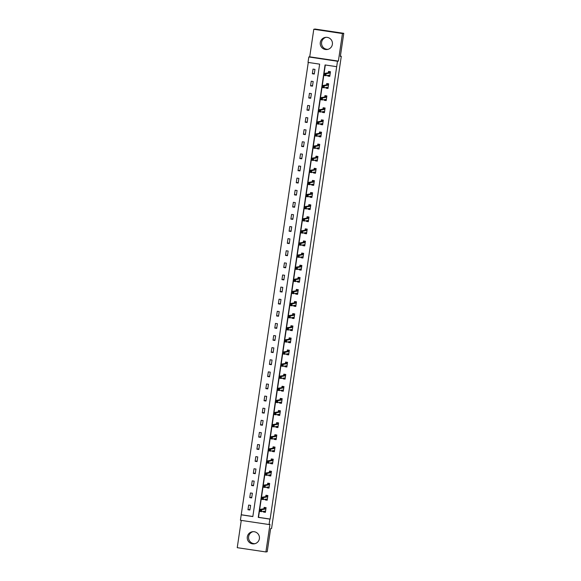 <?xml version="1.0" encoding="UTF-8"?>
<svg xmlns="http://www.w3.org/2000/svg" width="581" height="581" viewBox="0 0 581 581"><rect width="100%" height="100%" fill="white"/><g stroke="black" fill="none" stroke-linecap="round" stroke-linejoin="round"><path stroke-width="0.87" d="M328.004 49.334A6.122 6.108 80.5 0 1 325.992 37.329M320.298 42.536A6.122 6.108 -99.5 0 0 327.357 49.479A6.122 6.108 -99.5 0 0 332.383 44.338A6.122 6.108 -99.5 0 0 325.331 37.402A6.122 6.108 -99.5 0 0 320.298 42.536M255.008 543.671A6.122 6.108 80.5 0 1 252.996 531.666M247.303 536.88A6.122 6.108 -99.5 0 0 254.355 543.816A6.122 6.108 -99.5 0 0 259.387 538.681A6.122 6.108 -99.5 0 0 252.336 531.746A6.122 6.108 -99.5 0 0 247.303 536.88M308.024 62.414L308.823 56.974L337.488 61.252L336.69 66.684L325.07 64.949L258.262 517.373L269.882 519.109L269.076 524.541L240.411 520.271L241.217 514.831L252.837 516.567L319.644 64.142L308.024 62.414M309.717 56.829L338.382 61.099L342.449 33.545L343.763 33.32L315.098 29.05L313.791 29.268L309.717 56.829L308.823 56.974M241.268 520.394L237.237 547.68L265.902 551.95L269.969 524.389L269.076 524.541M308.271 62.45L241.217 514.831M342.449 33.545L313.791 29.268M343.763 33.32L340.35 56.459L341.294 56.299L271.574 528.441L270.63 528.594L267.209 551.732L265.902 551.95M341.294 56.299L340.393 56.161M241.478 514.788L252.844 516.487M249.903 510.016L250.593 505.361L248.653 505.071L247.964 509.726L249.903 510.016M251.689 497.91L252.379 493.247L250.44 492.957L249.757 497.619L251.689 497.91M253.476 485.796L254.166 481.141L252.227 480.85L251.544 485.505L253.476 485.796M255.27 473.689L255.952 469.027L254.02 468.744L253.331 473.399L255.27 473.689M257.056 461.575L257.746 456.92L255.807 456.63L255.117 461.285L257.056 461.575M258.843 449.469L259.533 444.806L257.594 444.523L256.904 449.178L258.843 449.469M260.629 437.355L261.319 432.7L259.38 432.409L258.698 437.065L260.629 437.355M262.423 425.248L263.106 420.586L261.174 420.303L260.484 424.958L262.423 425.248M264.21 413.135L264.9 408.479L262.961 408.189L262.271 412.844L264.21 413.135M265.996 401.028L266.686 396.365L264.747 396.082L264.057 400.737L265.996 401.028M267.783 388.914L268.473 384.259L266.534 383.968L265.851 388.624L267.783 388.914M269.577 376.808L270.259 372.145L268.328 371.862L267.638 376.517L269.577 376.808M271.363 364.694L272.046 360.038L270.114 359.748L269.424 364.403L271.363 364.694M273.15 352.587L273.84 347.925L271.901 347.641L271.211 352.297L273.15 352.587M274.936 340.473L275.626 335.818L273.687 335.527L273.005 340.183L274.936 340.473M276.723 328.367L277.413 323.704L275.474 323.421L274.791 328.076L276.723 328.367M278.517 316.253L279.2 311.598L277.268 311.307L276.578 315.962L278.517 316.253M280.303 304.146L280.993 299.484L279.054 299.2L278.364 303.856L280.303 304.146M282.09 292.032L282.78 287.377L280.841 287.087L280.151 291.742L282.09 292.032M283.877 279.926L284.567 275.263L282.627 274.98L281.945 279.635L283.877 279.926M285.67 267.812L286.353 263.157L284.421 262.866L283.731 267.521L285.67 267.812M287.457 255.705L288.147 251.043L286.208 250.76L285.518 255.415L287.457 255.705M289.244 243.592L289.934 238.936L287.994 238.646L287.305 243.308L289.244 243.592M291.03 231.485L291.72 226.822L289.781 226.539L289.098 231.194L291.03 231.485M292.824 219.371L293.507 214.716L291.575 214.425L290.885 219.088L292.824 219.371M294.611 207.264L295.293 202.602L293.361 202.319L292.671 206.974L294.611 207.264M296.397 195.151L297.087 190.495L295.148 190.205L294.458 194.867L296.397 195.151M298.184 183.044L298.874 178.382L296.935 178.098L296.252 182.754L298.184 183.044M299.97 170.93L300.66 166.275L298.728 165.984L298.038 170.647L299.97 170.93M301.764 158.824L302.447 154.161L300.515 153.878L299.825 158.533L301.764 158.824M303.551 146.71L304.241 142.054L302.302 141.764L301.612 146.427L303.551 146.71M305.337 134.603L306.027 129.941L304.088 129.657L303.405 134.313L305.337 134.603M307.124 122.489L307.814 117.834L305.875 117.544L305.192 122.206L307.124 122.489M308.918 110.383L309.6 105.72L307.669 105.437L306.979 110.092L308.918 110.383M310.704 98.269L311.394 93.614L309.455 93.323L308.765 97.986L310.704 98.269M312.491 86.162L313.181 81.507L311.242 81.217L310.552 85.872L312.491 86.162M314.277 74.048L314.967 69.393L313.028 69.103L312.346 73.765L314.277 74.048M325.316 64.992L258.523 517.33L270.143 519.065L336.69 66.684M263.571 511.309L263.462 512.035L265.394 512.326L266.083 507.671L264.144 507.38L263.963 508.636M265.357 499.195L265.248 499.929L267.187 500.219L267.87 495.557L265.938 495.266L265.749 496.523M267.144 487.089L267.035 487.815L268.974 488.105L269.664 483.45L267.725 483.16L267.536 484.416M268.93 474.975L268.821 475.708L270.761 475.999L271.45 471.336L269.511 471.046L269.33 472.309M270.717 462.868L270.615 463.594L272.547 463.885L273.237 459.23L271.298 458.939L271.116 460.196M272.511 450.754L272.402 451.488L274.341 451.778L275.024 447.116L273.092 446.825L272.903 448.089M274.297 438.648L274.188 439.374L276.128 439.664L276.81 435.009L274.878 434.719L274.69 435.975M276.084 426.534L275.975 427.267L277.914 427.558L278.604 422.895L276.665 422.612L276.476 423.869M277.871 414.427L277.769 415.154L279.701 415.444L280.391 410.789L278.452 410.498L278.27 411.755M279.664 402.313L279.555 403.047L281.487 403.337L282.177 398.675L280.238 398.392L280.057 399.648M281.451 390.207L281.342 390.933L283.281 391.224L283.964 386.568L282.032 386.278L281.843 387.534M283.237 378.093L283.129 378.827L285.068 379.117L285.758 374.454L283.818 374.171L283.63 375.428M285.024 365.986L284.915 366.713L286.854 367.003L287.544 362.348L285.605 362.057L285.424 363.314M286.818 353.873L286.709 354.606L288.641 354.897L289.331 350.234L287.392 349.951L287.21 351.207M288.604 341.766L288.496 342.492L290.435 342.783L291.117 338.127L289.185 337.837L288.997 339.093M290.391 329.652L290.282 330.386L292.221 330.676L292.911 326.014L290.972 325.73L290.783 326.987M292.178 317.546L292.069 318.272L294.008 318.562L294.698 313.907L292.759 313.617L292.577 314.873M293.964 305.432L293.863 306.165L295.794 306.456L296.484 301.793L294.545 301.51L294.364 302.766M295.758 293.325L295.649 294.051L297.588 294.342L298.271 289.687L296.339 289.396L296.15 290.653M297.545 281.211L297.436 281.945L299.375 282.235L300.057 277.573L298.126 277.29L297.937 278.546M299.331 269.105L299.222 269.831L301.161 270.121L301.851 265.466L299.912 265.176L299.723 266.432M301.118 256.991L301.016 257.724L302.948 258.015L303.638 253.352L301.699 253.069L301.517 254.325M302.912 244.884L302.803 245.61L304.734 245.901L305.424 241.246L303.493 240.955L303.304 242.212M304.698 232.77L304.589 233.504L306.528 233.794L307.211 229.132L305.279 228.849L305.09 230.105M306.485 220.664L306.376 221.39L308.315 221.681L309.005 217.025L307.066 216.735L306.877 217.991M308.271 208.55L308.17 209.283L310.101 209.574L310.791 204.911L308.852 204.628L308.671 205.885M310.065 196.443L309.956 197.177L311.888 197.46L312.578 192.805L310.639 192.514L310.457 193.771M311.852 184.337L311.743 185.063L313.682 185.354L314.365 180.691L312.433 180.408L312.244 181.664M313.638 172.223L313.529 172.956L315.468 173.24L316.158 168.584L314.219 168.294L314.03 169.55M315.425 160.116L315.316 160.843L317.255 161.133L317.945 156.471L316.006 156.187L315.824 157.444M317.219 148.002L317.11 148.736L319.042 149.019L319.732 144.364L317.792 144.073L317.611 145.33M319.005 135.896L318.896 136.622L320.835 136.913L321.518 132.25L319.586 131.967L319.397 133.223M320.792 123.782L320.683 124.516L322.622 124.799L323.312 120.144L321.373 119.853L321.184 121.109M322.578 111.675L322.47 112.402L324.409 112.692L325.099 108.03L323.159 107.746L322.978 109.003M324.365 99.562L324.263 100.295L326.195 100.578L326.885 95.923L324.946 95.633L324.764 96.889M326.159 87.455L326.05 88.181L327.989 88.472L328.672 83.809L326.74 83.526L326.551 84.782M327.945 75.341L327.837 76.075L329.776 76.358L330.458 71.703L328.526 71.412L328.338 72.669M338.382 61.099L337.488 61.252M264.856 511.803L263.462 512.035M249.997 509.392L247.964 509.726M251.784 497.278L249.757 497.619M266.65 499.696L265.248 499.929M253.57 485.171L251.544 485.505M268.437 487.582L267.035 487.815M255.357 473.057L253.331 473.399M270.223 475.476L268.821 475.708M257.151 460.951L255.117 461.285M272.01 463.362L270.615 463.594M258.937 448.837L256.904 449.178M273.804 451.255L272.402 451.488M260.724 436.73L258.698 437.065M275.59 439.142L274.188 439.374M262.51 424.617L260.484 424.958M277.377 427.035L275.975 427.267M264.304 412.51L262.271 412.844M279.163 414.921L277.769 415.154M266.091 400.396L264.057 400.737M280.95 402.815L279.555 403.047M267.877 388.29L265.851 388.624M282.744 390.701L281.342 390.933M269.664 376.176L267.638 376.517M284.53 378.594L283.129 378.827M271.458 364.069L269.424 364.403M286.317 366.48L284.915 366.713M273.244 351.955L271.211 352.297M288.103 354.374L286.709 354.606M275.031 339.849L273.005 340.183M289.897 342.26L288.496 342.492M276.817 327.735L274.791 328.076M291.684 330.153L290.282 330.386M278.604 315.628L276.578 315.962M293.47 318.039L292.069 318.272M280.398 303.514L278.364 303.856M295.257 305.933L293.863 306.165M282.184 291.408L280.151 291.742M297.051 293.819L295.649 294.051M283.971 279.294L281.945 279.635M298.837 281.712L297.436 281.945M285.758 267.187L283.731 267.521M300.624 269.599L299.222 269.831M287.551 255.074L285.518 255.415M302.41 257.492L301.016 257.724M289.338 242.967L287.305 243.308M304.197 245.378L302.803 245.61M291.125 230.853L289.098 231.194M305.991 233.271L304.589 233.504M292.911 218.746L290.885 219.088M307.777 221.158L306.376 221.39M294.705 206.633L292.671 206.974M309.564 209.051L308.17 209.283M296.492 194.526L294.458 194.867M311.351 196.937L309.956 197.177M298.278 182.412L296.252 182.754M313.144 184.831L311.743 185.063M300.065 170.306L298.038 170.647M314.931 172.717L313.529 172.956M301.859 158.192L299.825 158.533M316.718 160.61L315.316 160.843M303.645 146.085L301.612 146.427M318.504 148.496L317.11 148.736M305.432 133.971L303.405 134.313M320.298 136.39L318.896 136.622M307.218 121.865L305.192 122.206M322.085 124.276L320.683 124.516M309.005 109.751L306.979 110.092M323.871 112.169L322.47 112.402M310.799 97.644L308.765 97.986M325.658 100.055L324.263 100.295M312.585 85.53L310.552 85.872M327.452 87.949L326.05 88.181M314.372 73.424L312.346 73.765M329.238 75.835L327.837 76.075M263.658 511.295L265.459 511.89M266.076 507.729L264.239 507.743L266.033 508.012M261.014 510.227L260.237 510.111L260.128 510.888L260.898 511.004L261.748 509.719L261.465 511.658L259.525 511.374L259.816 509.428L261.748 509.719L265.895 508.927M265.582 511.069L261.465 511.658L260.898 511.004M260.237 510.111L259.816 509.428L263.919 508.745L264.239 507.743M260.128 510.888L259.525 511.374M265.444 499.181L267.245 499.783M267.863 495.622L266.025 495.637L267.819 495.898M262.801 498.113L262.031 497.997L261.915 498.774L262.685 498.89L263.534 497.612L263.251 499.551L261.312 499.261L261.603 497.321L263.534 497.612L267.688 496.813M267.369 498.963L263.251 499.551L262.685 498.89M262.031 497.997L261.603 497.321L265.706 496.632L266.025 495.637M261.915 498.774L261.312 499.261M267.231 487.074L269.039 487.67M269.649 483.508L267.812 483.523L269.613 483.791M264.587 486.007L263.818 485.89L263.701 486.667L264.478 486.784L265.328 485.498L265.038 487.437L263.106 487.154L263.389 485.208L265.328 485.498L269.475 484.707M269.156 486.849L265.038 487.437L264.478 486.784M263.818 485.89L263.389 485.208L267.492 484.525L267.812 483.523M263.701 486.667L263.106 487.154M269.018 474.96L270.826 475.563M271.436 471.402L269.599 471.416L271.4 471.678M266.381 473.893L265.604 473.784L265.488 474.554L266.265 474.67L267.115 473.392L266.824 475.331L264.892 475.04L265.176 473.101L267.115 473.392L271.262 472.593M270.949 474.742L266.824 475.331L266.265 474.67M265.604 473.784L265.176 473.101L269.286 472.411L269.599 471.416M265.488 474.554L264.892 475.04M270.811 462.854L272.612 463.449M273.23 459.288L271.392 459.302L273.186 459.571M268.168 461.786L267.391 461.67L267.282 462.447L268.052 462.563L268.901 461.278L268.618 463.217L266.679 462.934L266.969 460.987L268.901 461.278L273.048 460.486M272.736 462.629L268.618 463.217L268.052 462.563M267.391 461.67L266.969 460.987L271.073 460.305L271.392 459.302M267.282 462.447L266.679 462.934M272.598 450.74L274.399 451.343M275.016 447.181L273.179 447.196L274.973 447.457M269.954 449.672L269.185 449.563L269.068 450.333L269.838 450.449L270.688 449.171L270.405 451.11L268.466 450.82L268.756 448.881L270.688 449.171L274.842 448.372M274.522 450.522L270.405 451.11L269.838 450.449M269.185 449.563L268.756 448.881L272.859 448.191L273.179 447.196M269.068 450.333L268.466 450.82M274.385 438.633L276.193 439.229M276.803 435.067L274.966 435.082L276.759 435.351M271.741 437.566L270.971 437.449L270.855 438.227L271.632 438.343L272.482 437.057L272.191 438.996L270.259 438.713L270.543 436.767L272.482 437.057L276.629 436.266M276.309 438.408L272.191 438.996L271.632 438.343M270.971 437.449L270.543 436.767L274.646 436.084L274.966 435.082M270.855 438.227L270.259 438.713M276.171 426.519L277.979 427.122M278.589 422.961L276.752 422.975L278.553 423.237M273.535 425.452L272.758 425.343L272.642 426.113L273.419 426.229L274.268 424.951L273.978 426.89L272.046 426.599L272.329 424.66L274.268 424.951L278.415 424.152M278.103 426.301L273.978 426.89L273.419 426.229M272.758 425.343L272.329 424.66L276.44 423.97L276.752 422.975M272.642 426.113L272.046 426.599M277.965 414.413L279.766 415.008M280.383 410.847L278.539 410.861L280.34 411.13M275.321 413.345L274.544 413.229L274.428 414.006L275.205 414.122L276.055 412.837L275.772 414.776L273.833 414.493L274.116 412.546L276.055 412.837L280.202 412.045M279.889 414.188L275.772 414.776L275.205 414.122M274.544 413.229L274.116 412.546L278.226 411.864L278.539 410.861M274.428 414.006L273.833 414.493M279.751 402.299L281.553 402.902M282.17 398.74L280.332 398.755L282.126 399.016M277.108 401.231L276.331 401.122L276.222 401.892L276.992 402.008L277.841 400.73L277.558 402.669L275.619 402.379L275.91 400.44L277.841 400.73L281.996 399.931M281.676 402.081L277.558 402.669L276.992 402.008M276.331 401.122L275.91 400.44L280.013 399.75L280.332 398.755M276.222 401.892L275.619 402.379M281.538 390.192L283.339 390.788M283.956 386.626L282.119 386.641L283.913 386.91M278.895 389.125L278.125 389.009L278.008 389.786L278.786 389.902L279.635 388.616L279.345 390.555L277.406 390.272L277.696 388.326L279.635 388.616L283.782 387.825M283.463 389.967L279.345 390.555L278.786 389.902M278.125 389.009L277.696 388.326L281.8 387.643L282.119 386.641M278.008 389.786L277.406 390.272M283.325 378.078L285.133 378.681M285.743 374.52L283.906 374.534L285.707 374.803M280.688 377.011L279.911 376.902L279.795 377.672L280.572 377.788L281.422 376.51L281.131 378.449L279.2 378.158L279.483 376.219L281.422 376.51L285.569 375.711M285.249 377.861L281.131 378.449L280.572 377.788M279.911 376.902L279.483 376.219L283.593 375.529L283.906 374.534M279.795 377.672L279.2 378.158M285.111 365.972L286.92 366.567M287.537 362.406L285.692 362.421L287.493 362.689M282.475 364.904L281.698 364.788L281.582 365.565L282.359 365.681L283.208 364.396L282.925 366.335L280.986 366.052L281.269 364.105L283.208 364.396L287.355 363.604M287.043 365.747L282.925 366.335L282.359 365.681M281.698 364.788L281.269 364.105L285.38 363.423L285.692 362.421M281.582 365.565L280.986 366.052M286.905 353.858L288.706 354.461M289.323 350.299L287.486 350.314L289.28 350.583M284.262 352.79L283.484 352.682L283.375 353.451L284.145 353.568L284.995 352.289L284.712 354.228L282.773 353.938L283.063 351.999L284.995 352.289L289.149 351.49M288.83 353.64L284.712 354.228L284.145 353.568M283.484 352.682L283.063 351.999L287.167 351.309L287.486 350.314M283.375 353.451L282.773 353.938M288.692 341.751L290.493 342.347M291.11 338.186L289.273 338.2L291.066 338.469M286.048 340.684L285.278 340.568L285.162 341.345L285.939 341.461L286.789 340.175L286.498 342.115L284.559 341.831L284.85 339.885L286.789 340.175L290.936 339.384M290.616 341.526L286.498 342.115L285.939 341.461M285.278 340.568L284.85 339.885L288.953 339.202L289.273 338.2M285.162 341.345L284.559 341.831M290.478 329.638L292.287 330.24M292.897 326.079L291.059 326.094L292.86 326.362M287.842 328.577L287.065 328.461L286.949 329.231L287.726 329.347L288.575 328.069L288.285 330.008L286.353 329.717L286.636 327.778L288.575 328.069L292.722 327.27M292.403 329.42L288.285 330.008L287.726 329.347M287.065 328.461L286.636 327.778L290.74 327.088L291.059 326.094M286.949 329.231L286.353 329.717M292.265 317.531L294.073 318.134M294.69 313.965L292.846 313.98L294.647 314.248M289.628 316.463L288.851 316.347L288.735 317.124L289.512 317.241L290.362 315.955L290.079 317.894L288.14 317.611L288.423 315.665L290.362 315.955L294.509 315.163M294.197 317.306L290.079 317.894L289.512 317.241M288.851 316.347L288.423 315.665L292.534 314.982L292.846 313.98M288.735 317.124L288.14 317.611M294.059 305.417L295.86 306.02M296.477 301.859L294.64 301.873L296.433 302.142M291.415 304.357L290.638 304.241L290.529 305.018L291.299 305.127L292.149 303.848L291.865 305.788L289.926 305.497L290.217 303.558L292.149 303.848L296.295 303.05M295.983 305.199L291.865 305.788L291.299 305.127M290.638 304.241L290.217 303.558L294.32 302.868L294.64 301.873M290.529 305.018L289.926 305.497M295.845 293.311L297.646 293.913M298.264 289.745L296.426 289.759L298.22 290.028M293.202 292.243L292.432 292.127L292.316 292.904L293.085 293.02L293.935 291.735L293.652 293.674L291.713 293.39L292.003 291.444L293.935 291.735L298.089 290.943M297.77 293.085L293.652 293.674L293.085 293.02M292.432 292.127L292.003 291.444L296.107 290.761L296.426 289.759M292.316 292.904L291.713 293.39M297.632 281.197L299.44 281.8M300.05 277.638L298.213 277.653L300.014 277.921M294.988 280.136L294.218 280.02L294.102 280.797L294.879 280.906L295.729 279.628L295.438 281.567L293.507 281.277L293.79 279.338L295.729 279.628L299.876 278.829M299.556 280.979L295.438 281.567L294.879 280.906M294.218 280.02L293.79 279.338L297.893 278.648L298.213 277.653M294.102 280.797L293.507 281.277M299.418 269.09L301.227 269.693M301.837 265.524L299.999 265.539L301.8 265.808M296.782 268.023L296.005 267.906L295.889 268.683L296.666 268.8L297.516 267.514L297.225 269.453L295.293 269.17L295.576 267.224L297.516 267.514L301.662 266.723M301.35 268.865L297.225 269.453L296.666 268.8M296.005 267.906L295.576 267.224L299.687 266.541L299.999 265.539M295.889 268.683L295.293 269.17M301.212 256.976L303.013 257.579M303.631 253.418L301.786 253.432L303.587 253.701M298.569 255.916L297.792 255.8L297.675 256.577L298.452 256.686L299.302 255.408L299.019 257.347L297.08 257.056L297.363 255.117L299.302 255.408L303.449 254.609M303.137 256.758L299.019 257.347L298.452 256.686M297.792 255.8L297.363 255.117L301.474 254.427L301.786 253.432M297.675 256.577L297.08 257.056M302.999 244.87L304.8 245.472M305.417 241.304L303.58 241.318L305.374 241.587M300.355 243.802L299.578 243.686L299.469 244.463L300.239 244.579L301.089 243.294L300.805 245.233L298.866 244.95L299.157 243.011L301.089 243.294L305.243 242.502M304.923 244.645L300.805 245.233L300.239 244.579M299.578 243.686L299.157 243.011L303.26 242.321L303.58 241.318M299.469 244.463L298.866 244.95M304.785 232.756L306.594 233.359M307.204 229.197L305.366 229.212L307.16 229.48M302.142 231.696L301.372 231.579L301.256 232.356L302.033 232.465L302.883 231.187L302.592 233.126L300.66 232.836L300.943 230.897L302.883 231.187L307.029 230.388M306.71 232.538L302.592 233.126L302.033 232.465M301.372 231.579L300.943 230.897L305.047 230.207L305.366 229.212M301.256 232.356L300.66 232.836M306.572 220.649L308.38 221.252M308.99 217.083L307.153 217.098L308.954 217.367M303.936 219.582L303.159 219.465L303.042 220.243L303.819 220.359L304.669 219.073L304.379 221.012L302.447 220.729L302.73 218.79L304.669 219.073L308.816 218.282M308.496 220.424L304.379 221.012L303.819 220.359M303.159 219.465L302.73 218.79L306.841 218.1L307.153 217.098M303.042 220.243L302.447 220.729M308.366 208.535L310.167 209.138M310.784 204.977L308.939 204.991L310.741 205.26M305.722 207.475L304.945 207.359L304.829 208.136L305.606 208.245L306.456 206.967L306.172 208.906L304.233 208.615L304.517 206.676L306.456 206.967L310.603 206.168M310.29 208.318L306.172 208.906L305.606 208.245M304.945 207.359L304.517 206.676L308.627 205.986L308.939 204.991M304.829 208.136L304.233 208.615M310.152 196.429L311.953 197.032M312.571 192.863L310.733 192.877L312.527 193.146M307.509 195.361L306.732 195.245L306.623 196.022L307.393 196.138L308.242 194.853L307.959 196.799L306.02 196.509L306.31 194.57L308.242 194.853L312.396 194.061M312.077 196.204L307.959 196.799L307.393 196.138M306.732 195.245L306.31 194.57L310.414 193.88L310.733 192.877M306.623 196.022L306.02 196.509M311.939 184.315L313.74 184.918M314.357 180.756L312.52 180.771L314.314 181.04M309.295 183.255L308.526 183.138L308.409 183.916L309.186 184.024L310.036 182.746L309.746 184.685L307.807 184.395L308.097 182.456L310.036 182.746L314.183 181.947M313.863 184.097L309.746 184.685L309.186 184.024M308.526 183.138L308.097 182.456L312.2 181.766L312.52 180.771M308.409 183.916L307.807 184.395M313.725 172.208L315.534 172.811M316.144 168.643L314.306 168.657L316.108 168.926M311.089 171.141L310.312 171.025L310.196 171.802L310.973 171.918L311.823 170.632L311.532 172.579L309.6 172.288L309.884 170.349L311.823 170.632L315.97 169.841M315.65 171.983L311.532 172.579L310.973 171.918M310.312 171.025L309.884 170.349L313.994 169.659L314.306 168.657M310.196 171.802L309.6 172.288M315.512 160.095L317.32 160.697M317.938 156.536L316.093 156.55L317.894 156.819M312.876 159.034L312.099 158.918L311.982 159.695L312.76 159.811L313.609 158.526L313.326 160.465L311.387 160.174L311.67 158.235L313.609 158.526L317.756 157.727M317.444 159.877L313.326 160.465L312.76 159.811M312.099 158.918L311.67 158.235L315.781 157.545L316.093 156.55M311.982 159.695L311.387 160.174M317.306 147.988L319.107 148.591M319.724 144.422L317.887 144.437L319.681 144.705M314.662 146.92L313.885 146.804L313.776 147.581L314.546 147.697L315.396 146.412L315.113 148.358L313.174 148.068L313.464 146.129L315.396 146.412L319.55 145.62M319.23 147.763L315.113 148.358L314.546 147.697M313.885 146.804L313.464 146.129L317.567 145.439L317.887 144.437M313.776 147.581L313.174 148.068M319.092 135.874L320.894 136.477M321.511 132.315L319.673 132.33L321.467 132.599M316.449 134.814L315.679 134.698L315.563 135.475L316.333 135.591L317.19 134.305L316.899 136.244L314.96 135.954L315.251 134.015L317.19 134.305L321.337 133.507M321.017 135.656L316.899 136.244L316.333 135.591M315.679 134.698L315.251 134.015L319.354 133.325L319.673 132.33M315.563 135.475L314.96 135.954M320.879 123.768L322.687 124.37M323.297 120.202L321.46 120.216L323.261 120.485M318.235 122.7L317.466 122.584L317.349 123.361L318.127 123.477L318.976 122.192L318.686 124.138L316.754 123.847L317.037 121.908L318.976 122.192L323.123 121.4M322.804 123.542L318.686 124.138L318.127 123.477M317.466 122.584L317.037 121.908L321.14 121.218L321.46 120.216M317.349 123.361L316.754 123.847M322.666 111.661L324.474 112.256M325.091 108.095L323.247 108.11L325.048 108.378M320.029 110.593L319.252 110.477L319.136 111.254L319.913 111.37L320.763 110.085L320.48 112.024L318.541 111.734L318.824 109.794L320.763 110.085L324.91 109.286M324.597 111.436L320.48 112.024L319.913 111.37M319.252 110.477L318.824 109.794L322.934 109.105L323.247 108.11M319.136 111.254L318.541 111.734M324.459 99.547L326.261 100.15M326.878 95.981L325.04 95.996L326.834 96.264M321.816 98.479L321.039 98.363L320.93 99.14L321.7 99.257L322.549 97.971L322.266 99.917L320.327 99.627L320.618 97.688L322.549 97.971L326.696 97.18M326.384 99.322L322.266 99.917L321.7 99.257M321.039 98.363L320.618 97.688L324.721 96.998L325.04 95.996M320.93 99.14L320.327 99.627M326.246 87.441L328.047 88.036M328.664 83.875L326.827 83.889L328.621 84.158M323.602 86.373L322.833 86.257L322.716 87.034L323.486 87.15L324.336 85.865L324.053 87.804L322.114 87.513L322.404 85.574L324.336 85.865L328.49 85.073M328.171 87.215L324.053 87.804L323.486 87.15M322.833 86.257L322.404 85.574L326.507 84.884L326.827 83.889M322.716 87.034L322.114 87.513M328.033 75.327L329.841 75.929M330.451 71.761L328.614 71.775L330.407 72.044M325.389 74.259L324.619 74.143L324.503 74.92L325.28 75.036L326.13 73.751L325.839 75.697L323.907 75.407L324.191 73.467L326.13 73.751L330.277 72.959M329.957 75.102L325.839 75.697L325.28 75.036M324.619 74.143L324.191 73.467L328.294 72.778L328.614 71.775M324.503 74.92L323.907 75.407M265.858 509.029L263.919 508.745M265.88 508.971L263.948 508.68M267.645 496.922L265.706 496.632M267.674 496.864L265.735 496.573M269.431 484.808L267.492 484.525M269.461 484.75L267.521 484.46M271.218 472.702L269.286 472.411M271.247 472.643L269.315 472.353M273.012 460.588L271.073 460.305M273.034 460.53L271.102 460.239M274.798 448.481L272.859 448.191M274.828 448.423L272.888 448.133M276.585 436.367L274.646 436.084M276.614 436.309L274.675 436.026M278.372 424.261L276.44 423.97M278.401 424.203L276.462 423.912M280.165 412.147L278.226 411.864M280.187 412.089L278.255 411.806M281.952 400.04L280.013 399.75M281.981 399.982L280.042 399.692M283.739 387.926L281.8 387.643M283.768 387.868L281.829 387.585M285.525 375.82L283.593 375.529M285.554 375.762L283.615 375.471M287.312 363.706L285.38 363.423M287.341 363.648L285.409 363.365M289.106 351.599L287.167 351.309M289.135 351.541L287.196 351.251M290.892 339.493L288.953 339.202M290.921 339.427L288.982 339.144M292.679 327.379L290.74 327.088M292.708 327.321L290.769 327.03M294.465 315.272L292.534 314.982M294.494 315.207L292.563 314.924M296.259 303.159L294.32 302.868M296.281 303.1L294.349 302.81M298.046 291.052L296.107 290.761M298.075 290.987L296.136 290.703M299.832 278.938L297.893 278.648M299.861 278.88L297.922 278.589M301.619 266.832L299.687 266.541M301.648 266.766L299.709 266.483M303.413 254.718L301.474 254.427M303.435 254.66L301.503 254.369M305.199 242.611L303.26 242.321M305.228 242.546L303.289 242.262M306.986 230.497L305.047 230.207M307.015 230.439L305.076 230.149M308.772 218.391L306.841 218.1M308.801 218.325L306.862 218.042M310.566 206.277L308.627 205.986M310.588 206.219L308.656 205.928M312.353 194.17L310.414 193.88M312.382 194.105L310.443 193.822M314.139 182.056L312.2 181.766M314.168 181.998L312.229 181.708M315.926 169.95L313.994 169.659M315.955 169.884L314.016 169.601M317.713 157.836L315.781 157.545M317.742 157.778L315.81 157.487M319.506 145.729L317.567 145.439M319.535 145.664L317.596 145.381M321.293 133.615L319.354 133.325M321.322 133.557L319.383 133.267M323.08 121.509L321.14 121.218M323.109 121.444L321.17 121.16M324.866 109.395L322.934 109.105M324.895 109.337L322.963 109.046M326.66 97.288L324.721 96.998M326.682 97.223L324.75 96.94M328.447 85.175L326.507 84.884M328.476 85.117L326.537 84.826M330.233 73.068L328.294 72.778M330.262 73.01L328.323 72.719"/></g></svg>
